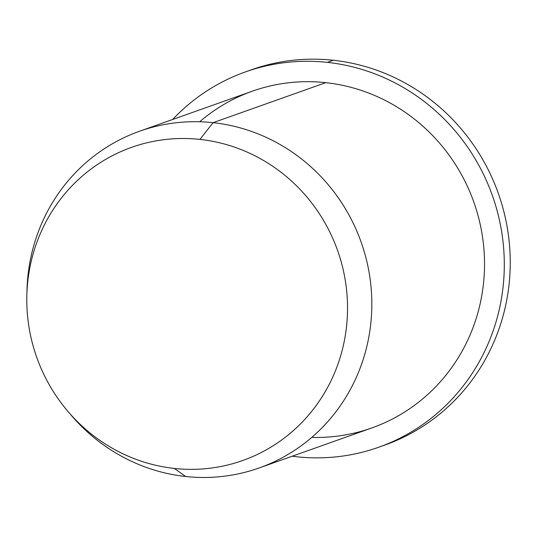<?xml version="1.0" encoding="UTF-8"?>
<svg xmlns="http://www.w3.org/2000/svg" width="537" height="537" viewBox="0 0 537 537"><rect width="100%" height="100%" fill="white"/><g stroke="black" fill="none" stroke-linecap="round" stroke-linejoin="round"><path stroke-width="0.81" d="M245.436 71.904A199.153 191.34 -109.5 0 0 172.639 119.489A199.153 191.34 70.5 0 1 327.369 62.373A199.153 191.34 -109.5 0 0 245.436 71.904L251.383 69.79A199.153 191.34 70.5 0 1 333.323 60.258L327.369 62.373A199.153 191.34 70.5 0 1 503.693 280.334A199.153 191.34 70.5 0 1 296.773 456.772A199.153 191.34 70.5 0 1 292.202 456.222A199.153 191.34 -109.5 0 0 296.773 456.772A199.153 191.34 -109.5 0 0 378.706 447.24A199.153 191.34 -109.5 0 0 502.498 237.421A199.153 191.34 -109.5 0 0 327.369 62.373L333.323 60.258A199.153 191.34 70.5 0 1 508.445 235.313A199.153 191.34 70.5 0 1 384.653 445.133L378.706 447.24M69.79 413.564A178.667 171.659 -109.5 0 0 185.648 476.507A178.667 171.659 -109.5 0 0 259.156 467.955A178.667 171.659 -109.5 0 0 370.215 279.717A178.667 171.659 -109.5 0 0 213.102 122.671L325.798 82.658A178.667 171.659 70.5 0 1 482.911 239.703A178.667 171.659 70.5 0 1 371.852 427.942L259.156 467.955M139.593 131.223L252.289 91.203A178.667 171.659 70.5 0 1 325.798 82.658L213.102 122.671A178.667 171.659 -109.5 0 0 139.593 131.223A178.667 171.659 -109.5 0 0 26.931 292.86M185.648 476.507L174.404 468.445A166.148 159.63 -109.5 0 0 347.03 321.247A166.148 159.63 -109.5 0 0 199.932 139.398L213.102 122.671A178.667 171.659 70.5 0 1 371.289 318.219A178.667 171.659 70.5 0 1 185.648 476.507A178.667 171.659 70.5 0 1 71.428 415.504L68.186 411.711A166.148 159.63 -109.5 0 0 174.404 468.445L185.648 476.507M26.85 295.303L26.978 290.316A178.667 171.659 70.5 0 1 213.102 122.671L199.932 139.398A166.148 159.63 -109.5 0 0 26.85 295.303A166.148 159.63 -109.5 0 0 68.186 411.711M381.673 446.16A199.153 191.34 -109.5 0 0 508.653 236.938A199.153 191.34 -109.5 0 0 333.323 60.258A199.153 191.34 -109.5 0 0 248.416 70.871M311.762 437.4A178.667 171.659 -109.5 0 0 484.387 271.299A178.667 171.659 -109.5 0 0 325.798 82.658A178.667 171.659 -109.5 0 0 199.683 121.758M174.404 468.445A166.148 159.63 70.5 0 1 27.3 286.597A166.148 159.63 70.5 0 1 199.932 139.398A166.148 159.63 70.5 0 1 347.03 321.247A166.148 159.63 70.5 0 1 174.404 468.445"/></g></svg>
